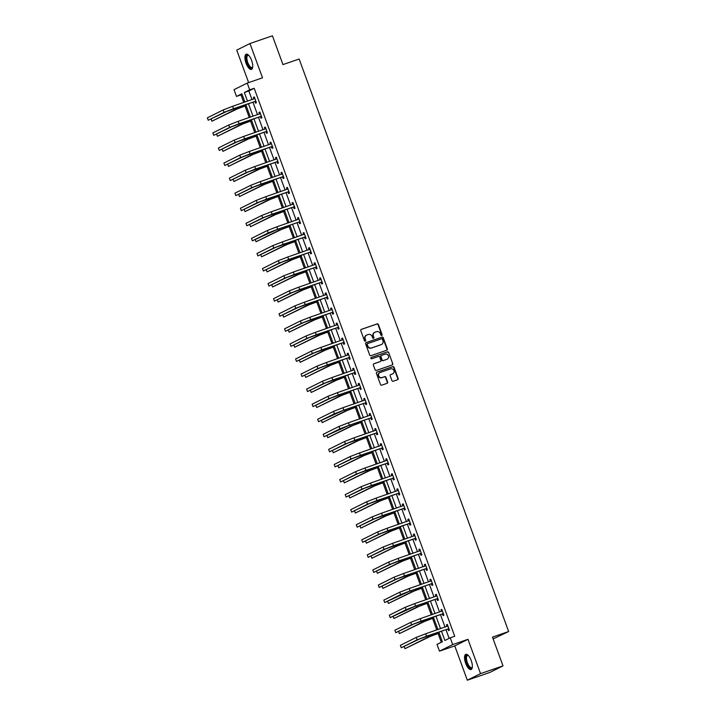 <?xml version="1.0" encoding="UTF-8"?>
<svg xmlns="http://www.w3.org/2000/svg" width="716" height="716" viewBox="0 0 716 716"><rect width="100%" height="100%" fill="white"/><g stroke="black" fill="none" stroke-linecap="round" stroke-linejoin="round"><path stroke-width="1.07" d="M381.726 335.5A0.707 0.653 63.5 0 0 382.102 334.623L378.415 324.554A1.011 0.931 63.5 0 0 377.189 323.9L361.303 329.369A1.011 0.931 63.5 0 0 360.775 330.622L364.462 340.7A0.707 0.653 63.5 0 0 365.393 341.12A0.707 0.653 63.5 0 0 365.697 340.27L365.214 338.963A3.231 2.98 63.5 0 1 366.932 334.963L368.257 334.506A3.231 2.98 63.5 0 1 372.186 336.574L372.66 337.871A0.707 0.653 63.5 0 0 373.6 338.292A0.707 0.653 63.5 0 0 373.895 337.451L373.421 336.144A3.231 2.98 63.5 0 1 375.139 332.135L376.455 331.687A3.231 2.98 63.5 0 1 380.393 333.745L380.867 335.052A0.707 0.653 63.5 0 0 381.726 335.5M381.61 335.527A0.707 0.653 63.5 0 0 381.744 334.802L378.057 324.724A1.011 0.931 63.5 0 0 376.831 324.08L361.043 329.512M365.196 341.174A0.707 0.653 63.5 0 0 365.339 340.449L365.214 338.963M373.403 338.355A0.707 0.653 63.5 0 0 373.546 337.63L373.421 336.144M471.235 660.546A8.037 3.088 -109 0 0 465.839 654.343A8.037 3.088 -109 0 0 465.66 663.32A8.037 3.088 -109 0 0 471.065 669.532A8.037 3.088 -109 0 0 471.235 660.546M251.611 60.413A8.037 3.088 -109 0 0 246.215 54.201A8.037 3.088 -109 0 0 246.044 63.187A8.037 3.088 -109 0 0 251.441 69.389A8.037 3.088 -109 0 0 251.611 60.413M391.929 380.599A1.011 0.931 63.5 0 0 393.156 381.243L397.613 379.713A1.011 0.931 63.5 0 0 398.15 378.46L394.051 367.272A1.011 0.931 63.5 0 0 392.824 366.628L376.938 372.087A1.011 0.931 63.5 0 0 376.401 373.34L380.5 384.528A1.011 0.931 63.5 0 0 381.726 385.172L387.114 383.329A1.011 0.931 63.5 0 0 387.642 382.075L385.897 377.287A1.011 0.931 63.5 0 0 384.662 376.643L381.995 377.556A2.703 2.497 63.5 0 1 379.865 372.597A2.703 2.497 63.5 0 1 380.142 372.481L390.596 368.883A2.703 2.497 63.5 0 1 392.726 373.841A2.703 2.497 63.5 0 1 392.449 373.958L390.712 374.558A1.011 0.931 63.5 0 0 390.175 375.81L391.929 380.599M503.008 665.889L489.789 672.467L467.315 680.2L480.534 673.622L503.008 665.889L492.474 637.097L508.655 631.53L299.145 59.025L282.963 64.592L272.429 35.8L249.956 43.533L262.512 77.829L247.226 83.083L249.705 89.849L254.198 88.301L454.723 636.273L450.23 637.822L452.709 644.579L439.49 651.157L437.011 644.4L442.372 641.733L438.845 632.103M480.534 673.622L467.987 639.325L452.709 644.579M386.819 350.222A1.011 0.931 63.5 0 0 387.356 348.969L383.257 337.782A1.011 0.931 63.5 0 0 382.031 337.138L366.145 342.597A1.011 0.931 63.5 0 0 365.616 343.85L369.707 355.038A1.011 0.931 63.5 0 0 370.933 355.682L386.819 350.222M388.654 352.523L392.753 363.71A1.011 0.931 63.5 0 1 392.216 364.963L376.33 370.432A1.011 0.931 63.5 0 1 375.103 369.787L373.349 364.999A1.011 0.931 63.5 0 1 373.886 363.746L380.33 361.526A1.011 0.931 63.5 0 0 380.858 360.273L379.704 357.096A1.011 0.931 63.5 0 0 378.469 356.452L371.765 358.761A0.707 0.653 63.5 0 1 371.21 357.463A0.707 0.653 63.5 0 1 371.282 357.436L387.428 351.878A1.011 0.931 63.5 0 1 388.654 352.523L392.753 363.71M249.956 43.533L236.736 50.111L248.631 82.6M493.136 638.905L508.655 631.53M254.198 88.301L248.837 90.968L252.005 99.622M252.936 102.164L257.518 114.694M258.449 117.236L263.041 129.766M263.962 132.308L268.554 144.838M269.476 147.38L274.067 159.91M274.998 162.442L279.58 174.981M280.511 177.514L285.093 190.053M286.024 192.586L290.615 205.125M291.537 207.658L296.129 220.197M297.059 222.73L301.642 235.269M302.573 237.802L307.155 250.34M308.086 252.873L312.677 265.403M313.599 267.945L318.19 280.475M319.121 283.017L323.704 295.547M324.634 298.089L329.217 310.619M330.148 313.161L334.73 325.69M335.661 328.232L340.252 340.762M341.174 343.304L345.765 355.834M346.696 358.367L351.279 370.906M352.209 373.439L356.792 385.978M357.723 388.511L362.314 401.05M363.236 403.582L367.827 416.121M368.758 418.654L373.34 431.193M374.271 433.726L378.853 446.256M379.784 448.798L384.367 461.328M385.298 463.87L389.889 476.4M390.811 478.941L395.402 491.471M396.333 494.013L400.915 506.543M401.846 509.085L406.428 521.615M407.359 524.157L411.951 536.687M412.872 539.22L417.464 551.759M418.395 554.291L422.977 566.83M423.908 569.363L428.49 581.902M429.421 584.435L434.012 596.974M434.934 599.507L439.526 612.046M440.456 614.579L445.039 627.118M445.97 629.65L449.156 638.359M254.95 101.609L255.523 103.176L256.418 102.728L254.296 96.937L253.401 97.376L253.974 98.951L254.762 98.217M260.463 116.681L261.036 118.247L261.931 117.8L259.81 112.009L258.915 112.448L259.487 114.014L260.275 113.289M265.976 131.753L266.549 133.319L267.444 132.872L265.323 127.072L264.428 127.52L265.01 129.086L265.797 128.361M271.498 146.825L272.071 148.391L272.957 147.944L270.836 142.144L269.95 142.591L270.523 144.158L271.31 143.433M277.011 161.888L277.584 163.463L278.479 163.015L276.358 157.216L275.463 157.663L276.036 159.229L276.824 158.505M282.525 176.959L283.097 178.535L283.992 178.087L281.871 172.287L280.976 172.735L281.549 174.301L282.337 173.576M288.038 192.031L288.611 193.606L289.506 193.159L287.385 187.359L286.49 187.807L287.062 189.373L287.859 188.648M293.551 207.103L294.133 208.669L295.019 208.231L292.898 202.431L292.012 202.879L292.584 204.445L293.372 203.711M299.073 222.175L299.646 223.741L300.541 223.303L298.42 217.503L297.525 217.95L298.098 219.517L298.885 218.783M304.586 237.247L305.159 238.813L306.054 238.374L303.933 232.575L303.038 233.022L303.611 234.588L304.398 233.855M310.1 252.318L310.672 253.885L311.567 253.446L309.446 247.647L308.551 248.094L309.124 249.66L309.912 248.926M315.613 267.39L316.186 268.956L317.081 268.509L314.959 262.718L314.064 263.157L314.646 264.732L315.434 263.998M321.135 282.462L321.708 284.028L322.594 283.581L320.473 277.79L319.587 278.229L320.159 279.804L320.947 279.07M326.648 297.534L327.221 299.1L328.116 298.653L325.995 292.862L325.1 293.3L325.673 294.876L326.46 294.142M332.161 312.606L332.734 314.172L333.629 313.724L331.508 307.934L330.613 308.372L331.186 309.939L331.973 309.214M337.675 327.677L338.247 329.244L339.142 328.796L337.021 322.997L336.126 323.444L336.699 325.01L337.496 324.285M343.188 342.74L343.77 344.315L344.656 343.868L342.534 338.068L341.648 338.516L342.221 340.082L343.009 339.357M348.71 357.812L349.283 359.387L350.178 358.94L348.057 353.14L347.162 353.588L347.734 355.154L348.522 354.429M354.223 372.884L354.796 374.459L355.691 374.012L353.57 368.212L352.675 368.659L353.248 370.226L354.035 369.501M359.736 387.956L360.309 389.522L361.204 389.083L359.083 383.284L358.188 383.731L358.761 385.298L359.557 384.564M365.25 403.027L365.831 404.594L366.717 404.155L364.596 398.356L363.701 398.803L364.283 400.369L365.07 399.635M370.772 418.099L371.344 419.666L372.239 419.227L370.118 413.427L369.223 413.875L369.796 415.441L370.584 414.707M376.285 433.171L376.858 434.737L377.753 434.299L375.632 428.499L374.736 428.947L375.309 430.513L376.097 429.779M381.798 448.243L382.371 449.809L383.266 449.362L381.145 443.571L380.25 444.01L380.822 445.585L381.61 444.851M387.311 463.315L387.884 464.881L388.779 464.433L386.658 458.643L385.763 459.081L386.345 460.657L387.132 459.923M392.833 478.386L393.406 479.953L394.292 479.505L392.171 473.715L391.285 474.153L391.858 475.728L392.645 474.994M398.347 493.458L398.919 495.025L399.814 494.577L397.693 488.786L396.798 489.225L397.371 490.791M403.86 508.53L404.433 510.096L405.328 509.649L403.206 503.849L402.311 504.297L402.884 505.863L403.672 505.138M409.373 523.602L409.946 525.168L410.841 524.721L408.72 518.921L407.825 519.368L408.397 520.935L409.194 520.21M414.886 538.665L415.468 540.24L416.354 539.792L414.233 533.993L413.347 534.44L413.92 536.007L414.707 535.282M420.408 553.737L420.981 555.312L421.876 554.864L419.755 549.065L418.86 549.512L419.433 551.078L420.22 550.353M425.922 568.808L426.494 570.384L427.389 569.936L425.268 564.136L424.373 564.584L424.946 566.15L425.734 565.425M431.435 583.88L432.008 585.446L432.903 585.008L430.781 579.208L429.886 579.656L430.459 581.222L431.247 580.488M436.948 598.952L437.521 600.518L438.416 600.08L436.295 594.28L435.4 594.727L435.981 596.294M442.47 614.024L443.043 615.59L443.929 615.151L441.808 609.352L440.922 609.799L441.495 611.366L442.282 610.632M447.983 629.096L448.556 630.662L449.451 630.223L447.33 624.424L446.435 624.871L447.008 626.437L447.795 625.703M242.053 94.342L240.979 94.879L243.753 102.469M245.042 105.977L249.266 117.54M250.555 121.049L254.78 132.603M256.068 136.121L260.302 147.675M261.582 151.192L265.815 162.747M267.104 166.264L271.328 177.819M272.617 181.336L276.841 192.89M278.13 196.408L282.364 207.962M283.643 211.48L287.877 223.034M289.157 226.542L293.39 238.106M294.679 241.614L298.903 253.178M300.192 256.686L304.416 268.249M305.705 271.758L309.939 283.321M311.218 286.83L315.452 298.393M316.74 301.901L320.965 313.456M322.254 316.973L326.478 328.528M327.767 332.045L332 343.599M333.28 347.117L337.513 358.671M338.793 362.189L343.027 373.743M344.315 377.26L348.54 388.815M349.829 392.332L354.062 403.887M355.342 407.395L359.575 418.958M360.855 422.467L365.088 434.03M366.377 437.539L370.602 449.102M371.89 452.61L376.115 464.174M377.404 467.682L381.637 479.246M382.917 482.754L387.15 494.308M388.439 497.826L392.663 509.38M393.952 512.898L398.177 524.452M399.465 527.969L403.699 539.524M404.979 543.041L409.212 554.596M410.492 558.113L414.725 569.668M416.014 573.185L420.238 584.739M421.527 588.257L425.752 599.811M427.04 603.32L431.274 614.883M432.554 618.391L436.787 629.955M438.076 633.463L441.289 642.27M467.987 639.325L454.767 645.904L467.315 680.2M454.767 645.904L439.49 651.157M240.979 94.879L236.486 96.427L234.007 89.67L247.226 83.083M441.477 631.199L444.869 640.489L450.23 637.822M249.705 89.849L244.344 92.516L247.512 101.171M248.443 103.713L253.025 116.243M253.956 118.784L258.539 131.314M259.469 133.847L264.061 146.386M264.983 148.919L269.574 161.458M270.505 163.991L275.087 176.53M276.018 179.063L280.6 191.602M281.531 194.134L286.114 206.673M287.044 209.206L291.636 221.736M292.558 224.278L297.149 236.808M298.08 239.35L302.662 251.88M303.593 254.422L308.175 266.952M309.106 269.493L313.697 282.023M314.619 284.565L319.211 297.095M320.142 299.637L324.724 312.167M325.655 314.7L330.237 327.239M331.168 329.772L335.759 342.311M336.681 344.844L341.272 357.382M342.194 359.915L346.786 372.454M347.716 374.987L352.299 387.526M353.23 390.059L357.812 402.589M358.743 405.131L363.334 417.661M364.256 420.202L368.847 432.733M369.778 435.274L374.361 447.804M375.291 450.346L379.874 462.876M380.805 465.418L385.396 477.948M386.318 480.49L390.909 493.02M391.84 495.562L396.422 508.092M397.353 510.624L401.936 523.163M402.866 525.696L407.449 538.235M408.38 540.768L412.971 553.307M413.893 555.84L418.484 568.379M419.415 570.912L423.997 583.451M424.928 585.983L429.51 598.513M430.441 601.055L435.033 613.585M435.955 616.127L440.546 628.657M244.881 102.075L241.847 93.76L236.486 96.427M437.915 629.561L433.332 617.031M432.401 614.489L427.819 601.959M426.888 599.417L422.297 586.887M421.375 584.346L416.784 571.816M415.862 569.283L411.27 556.744M410.34 554.211L405.757 541.672M404.826 539.139L400.244 526.6M399.313 524.067L394.722 511.528M393.8 508.995L389.209 496.457M388.278 493.924L383.695 481.394M382.765 478.852L378.182 466.322M377.251 463.78L372.66 451.25M371.738 448.708L367.147 436.178M366.216 433.636L361.634 421.106M360.703 418.565L356.12 406.035M355.19 403.493L350.607 390.963M349.676 388.43L345.085 375.891M344.163 373.358L339.572 360.819M338.641 358.286L334.059 345.747M333.128 343.215L328.546 330.676M327.615 328.143L323.023 315.604M322.102 313.071L317.51 300.532M316.579 297.999L311.997 285.469M311.066 282.927L306.484 270.397M305.553 267.856L300.962 255.326M300.04 252.784L295.448 240.254M294.527 237.712L289.935 225.182M289.004 222.64L284.422 210.11M283.491 207.568L278.909 195.038M277.978 192.506L273.387 179.967M272.465 177.434L267.874 164.895M266.943 162.362L262.36 149.823M261.43 147.29L256.847 134.751M255.916 132.218L251.325 119.679M250.403 117.147L245.812 104.617M248.837 90.968L244.344 92.516M253.401 97.376L254.341 97.054M258.915 112.448L259.854 112.126M264.428 127.52L265.368 127.197M269.95 142.591L270.881 142.269M275.463 157.663L276.403 157.341M280.976 172.735L281.916 172.413M286.49 187.807L287.429 187.485M292.012 202.879L292.942 202.556M297.525 217.95L298.465 217.628M303.038 233.022L303.978 232.7M308.551 248.094L309.491 247.763M314.064 263.157L315.004 262.835M319.587 278.229L320.517 277.906M325.1 293.3L326.04 292.978M330.613 308.372L331.553 308.05M336.126 323.444L337.066 323.122M341.648 338.516L342.579 338.194M347.162 353.588L348.101 353.265M352.675 368.659L353.615 368.337M358.188 383.731L359.128 383.409M363.701 398.803L364.641 398.481M369.223 413.875L370.163 413.553M374.736 428.947L375.676 428.624M380.25 444.01L381.189 443.687M385.763 459.081L386.703 458.759M391.285 474.153L392.216 473.831M396.798 489.225L397.738 488.903M402.311 504.297L403.251 503.975M407.825 519.368L408.764 519.046M413.347 534.44L414.278 534.118M418.86 549.512L419.8 549.19M424.373 564.584L425.313 564.262M429.886 579.656L430.826 579.333M435.4 594.727L436.339 594.405M440.922 609.799L441.853 609.477M446.435 624.871L447.375 624.54M374.629 332.376A3.231 2.98 63.5 0 0 373.063 336.323M366.422 335.195A3.231 2.98 63.5 0 0 364.856 339.142M386.721 350.249A1.011 0.931 63.5 0 0 386.998 349.148L382.899 337.952A1.011 0.931 63.5 0 0 381.673 337.308L365.885 342.74M382.407 339.25A0.707 0.653 63.5 0 0 381.547 338.793L367.603 343.59A0.707 0.653 63.5 0 0 367.227 344.468L367.729 345.846A3.231 2.98 63.5 0 0 371.667 347.904L381.198 344.629A3.231 2.98 63.5 0 0 382.908 340.619L382.407 339.25M367.46 343.662L367.245 343.77A0.707 0.653 63.5 0 0 366.869 344.647L367.227 344.468M381.342 344.575A3.231 2.98 63.5 0 1 380.84 344.808L371.309 348.083A3.231 2.98 63.5 0 1 367.371 346.025L366.869 344.647M392.117 364.999A1.011 0.931 63.5 0 0 392.395 363.889M373.627 363.889L379.972 361.705A1.011 0.931 63.5 0 0 380.169 361.607M371.067 357.561L387.428 351.878M387.007 359.226A2.703 2.497 63.5 0 0 388.385 355.727A2.703 2.497 63.5 0 0 385.154 354.151L381.467 355.422A1.011 0.931 63.5 0 0 380.939 356.675L382.093 359.853A1.011 0.931 63.5 0 0 383.329 360.497L386.649 359.405A2.703 2.497 63.5 0 0 387.105 359.19M381.27 355.521L381.109 355.601A1.011 0.931 63.5 0 0 380.581 356.854L380.939 356.675M386.649 359.405L382.971 360.676A1.011 0.931 63.5 0 1 381.744 360.032L380.581 356.854M388.296 352.702A1.011 0.931 63.5 0 0 387.07 352.057M392.547 373.922A2.703 2.497 63.5 0 1 392.091 374.137L390.444 374.701M379.686 372.696A2.703 2.497 63.5 0 0 381.637 377.735L381.995 377.556M387.016 383.355A1.011 0.931 63.5 0 0 387.293 382.255L385.539 377.457A1.011 0.931 63.5 0 0 384.304 376.813L381.637 377.735M397.514 379.749A1.011 0.931 63.5 0 0 397.792 378.639L393.693 367.451A1.011 0.931 63.5 0 0 392.466 366.807L376.679 372.231M246.17 105.592L237.193 108.957L211.918 121.192L234.946 109.727L246.125 105.467M211.166 119.142L211.918 121.192M254.869 98.504L232.646 106.29L233.532 108.698L255.845 101.162M256.033 101.69L254.619 101.582L226.354 111.58L208.231 120.261L224.108 112.358L233.532 108.698M208.231 120.261L207.345 117.845L223.222 109.942L232.646 106.29M254.619 101.582L255.514 101.135M252.703 67.036A6.954 2.676 71 0 1 252.659 67.161A6.954 2.676 71 0 1 248.416 65.478A6.954 2.676 71 0 1 246.277 56.501A6.954 2.676 71 0 1 248.55 55.213A6.954 2.676 71 0 1 248.658 55.284M248.729 55.356A6.435 2.479 -109 0 0 247.906 55.311A6.435 2.479 -109 0 0 246.966 56.725A6.435 2.479 -109 0 0 248.345 63.894A6.435 2.479 -109 0 0 252.095 67.483A6.435 2.479 -109 0 0 252.712 66.937M246.68 54.139A7.983 3.07 -109 0 0 245.794 55.758A7.983 3.07 -109 0 0 247.342 64.297A7.983 3.07 -109 0 0 251.853 69.157M472.318 667.178A6.954 2.676 71 0 1 472.274 667.303A6.954 2.676 71 0 1 466.76 662.891A6.954 2.676 71 0 1 468.166 655.346A6.954 2.676 71 0 1 468.273 655.417M468.345 655.498A6.435 2.479 -109 0 0 467.521 655.444A6.435 2.479 -109 0 0 467.387 662.649A6.435 2.479 -109 0 0 471.71 667.616A6.435 2.479 -109 0 0 472.336 667.07M466.295 654.272A7.983 3.07 -109 0 0 466.402 663.07A7.983 3.07 -109 0 0 471.468 669.299M251.683 120.655L242.706 124.02L217.431 136.264L240.46 124.799L251.638 120.539M216.679 134.214L217.431 136.264M257.205 135.727L248.219 139.092L222.945 151.336L245.973 139.871L257.16 135.61M222.202 149.286L222.945 151.336M260.382 113.576L238.16 121.353L239.046 123.77L261.358 116.234M261.555 116.762L260.141 116.654L231.877 126.651L213.744 135.333L229.621 127.43L239.046 123.77M213.744 135.333L212.858 132.916L228.744 125.014L238.16 121.353M260.141 116.654L261.027 116.207M265.896 128.647L243.682 136.425L244.559 138.841L266.871 131.305M267.068 131.834L265.654 131.726L237.39 141.723L219.257 150.405L235.143 142.493L244.559 138.841M219.257 150.405L218.38 147.988L234.257 140.085L243.682 136.425M265.654 131.726L266.549 131.279M262.718 150.799L253.733 154.164L228.467 166.398L251.486 154.942L262.674 150.682M227.715 164.358L228.467 166.398M268.231 165.87L259.255 169.236L233.98 181.47L256.999 170.014L268.187 165.754M233.228 179.43L233.98 181.47M273.745 180.942L264.768 184.307L239.493 196.542L262.521 185.086L273.7 180.826M238.741 194.501L239.493 196.542M271.418 143.719L249.195 151.497L250.081 153.913L272.384 146.377M272.581 146.905L271.167 146.798L242.903 156.795L224.779 165.477L240.657 157.565L250.081 153.913M224.779 165.477L223.893 163.06L239.77 155.157L249.195 151.497M271.167 146.798L272.062 146.35M276.931 158.791L254.708 166.568L255.594 168.985L277.906 161.449M278.094 161.977L276.68 161.87L248.416 171.867L230.292 180.548L246.17 172.637L255.594 168.985M230.292 180.548L229.406 178.132L245.284 170.22L254.708 166.568M276.68 161.87L277.575 161.422M282.444 173.854L260.221 181.64L261.107 184.057L283.42 176.521M283.608 177.049L282.194 176.941L253.929 186.939L235.806 195.62L251.683 187.708L261.107 184.057M235.806 195.62L234.92 193.204L250.806 185.292L260.221 181.64M282.194 176.941L283.089 176.494M279.258 196.014L270.281 199.379L245.006 211.614L268.035 200.149L279.222 195.889M244.263 209.573L245.006 211.614M287.957 188.926L265.734 196.712L266.62 199.129L288.933 191.593M289.13 192.121L287.716 192.004L259.452 202.01L241.319 210.683L257.205 202.78L266.62 199.129M241.319 210.683L240.433 208.275L256.319 200.364L265.734 196.712M287.716 192.004L288.602 191.566M284.78 211.086L275.794 214.451L250.519 226.686L273.548 215.221L284.735 210.96M249.777 224.645L250.519 226.686M293.47 203.997L271.257 211.784L272.134 214.2L294.446 206.664M294.643 207.192L293.229 207.076L264.965 217.082L246.832 225.755L262.718 217.852L272.134 214.2M246.832 225.755L245.955 223.347L261.832 215.435L271.257 211.784M293.229 207.076L294.124 206.638M290.293 226.158L281.307 229.523L256.042 241.757L279.061 230.292L290.249 226.032M255.29 239.708L256.042 241.757M298.993 219.069L276.77 226.856L277.656 229.272L299.959 221.727M300.156 222.264L298.742 222.148L276.761 229.711L252.354 240.827L268.231 232.924L277.656 229.272M252.354 240.827L251.468 238.41L267.345 230.507L276.77 226.856M298.742 222.148L299.637 221.709M295.806 241.229L286.83 244.595L261.555 256.829L284.583 245.364L295.762 241.104M260.803 254.78L261.555 256.829M304.506 234.141L282.283 241.927L283.169 244.344L305.481 236.799M305.669 237.336L304.255 237.22L275.991 247.217L257.867 255.898L273.745 247.996L283.169 244.344M257.867 255.898L256.981 253.482L272.868 245.579L282.283 241.927M304.255 237.22L305.15 236.781M301.32 256.301L292.343 259.666L267.068 271.901L290.096 260.436L301.275 256.176M266.316 269.851L267.068 271.901M310.019 249.213L287.796 256.999L288.682 259.416L310.995 251.871M311.192 252.399L309.777 252.292L281.513 262.289L263.381 270.97L279.258 263.067L288.682 259.416M263.381 270.97L262.495 268.554L278.381 260.651L287.796 256.999M309.777 252.292L310.663 251.844M306.842 271.373L297.856 274.738L272.581 286.973L295.61 275.508L306.797 271.248M271.838 284.923L272.581 286.973M315.532 264.285L293.318 272.071L294.195 274.488L316.508 266.943M316.705 267.471L315.291 267.363L287.026 277.361L268.894 286.042L284.78 278.139L294.195 274.488M268.894 286.042L268.017 283.625L283.894 275.723L293.318 272.071M315.291 267.363L316.186 266.916M312.355 286.445L303.369 289.81L278.103 302.045L301.123 290.58L312.31 286.319M277.352 299.995L278.103 302.045M321.054 279.356L298.832 287.143L299.718 289.55L322.021 282.014M322.218 282.543L320.804 282.435L292.54 292.432L274.416 301.114L290.293 293.211L299.718 289.55M274.416 301.114L273.53 298.697L289.407 290.794L298.832 287.143M320.804 282.435L321.699 281.988M317.868 301.517L308.891 304.873L283.617 317.116L306.645 305.651L317.823 301.391M282.865 315.067L283.617 317.116M326.568 294.428L304.345 302.206L305.231 304.622L327.543 297.086M327.731 297.614L326.317 297.507L298.053 307.504L279.929 316.186L295.806 308.283L305.231 304.622M279.929 316.186L279.043 313.769L294.92 305.866L304.345 302.206M326.317 297.507L327.212 297.059M323.381 316.579L314.405 319.945L289.13 332.188L312.158 320.723L323.337 316.463M288.378 330.139L289.13 332.188M332.081 309.5L309.858 317.278L310.744 319.694L333.056 312.158M333.244 312.686L331.83 312.579L303.566 322.576L285.442 331.257L301.32 323.346L310.744 319.694M285.442 331.257L284.556 328.841L300.443 320.938L309.858 317.278M331.83 312.579L332.725 312.131M328.904 331.651L319.918 335.016L294.643 347.251L317.671 335.795L328.859 331.535M293.9 345.21L294.643 347.251M337.594 324.572L315.38 332.349L316.257 334.766L338.57 327.23M338.766 327.758L337.352 327.651L309.088 337.648L290.956 346.329L306.842 338.417L316.257 334.766M290.956 346.329L290.078 343.913L305.956 336.01L315.38 332.349M337.352 327.651L338.247 327.203M334.417 346.723L325.431 350.088L300.156 362.323L323.185 350.867L334.372 346.607M299.413 360.282L300.156 362.323M343.107 339.644L320.893 347.421L321.779 349.838L344.083 342.302M344.28 342.83L342.866 342.722L314.601 352.72L296.478 361.401L312.355 353.489L321.779 349.838M296.478 361.401L295.592 358.985L311.469 351.073L320.893 347.421M342.866 342.722L343.761 342.275M339.93 361.795L330.944 365.16L305.678 377.395L328.698 365.939L339.885 361.678M304.926 375.354L305.678 377.395M348.629 354.715L326.406 362.493L327.293 364.909L349.596 357.374M349.793 357.902L348.379 357.794L320.115 367.791L301.991 376.473L317.868 368.561L327.293 364.909M301.991 376.473L301.105 374.056L316.982 366.145L326.406 362.493M348.379 357.794L349.274 357.347M345.443 376.867L336.466 380.232L311.192 392.466L334.22 381.002L345.398 376.741M310.44 390.426L311.192 392.466M354.143 369.778L331.92 377.565L332.806 379.981L355.118 372.445M355.306 372.973L353.892 372.857L325.628 382.863L307.504 391.536L323.381 383.633L332.806 379.981M307.504 391.536L306.618 389.128L322.504 381.216L331.92 377.565M353.892 372.857L354.787 372.418M350.956 391.938L341.98 395.304L316.705 407.538L339.733 396.073L350.912 391.813M315.953 405.498L316.705 407.538M359.656 384.85L337.433 392.637L338.319 395.053L360.631 387.517M360.828 388.045L359.414 387.929L331.15 397.935L313.017 406.607L328.904 398.705L338.319 395.053M313.017 406.607L312.131 404.2L328.017 396.288L337.433 392.637M359.414 387.929L360.3 387.49M356.478 407.01L347.493 410.375L322.218 422.61L345.246 411.145L356.434 406.885M321.475 420.56L322.218 422.61M365.169 399.922L342.955 407.708L343.832 410.125L366.145 402.58M366.341 403.117L364.927 403.001L342.946 410.563L318.53 421.679L334.417 413.776L343.832 410.125M318.53 421.679L317.653 419.263L333.531 411.36L342.955 407.708M364.927 403.001L365.822 402.562M361.992 422.082L353.006 425.447L327.74 437.682L350.759 426.217L361.947 421.957M326.988 435.632L327.74 437.682M370.691 414.994L348.468 422.78L349.354 425.197L371.658 417.652M371.855 418.189L370.44 418.072L348.459 425.635L324.053 436.751L339.93 428.848L349.354 425.197M324.053 436.751L323.167 434.335L339.044 426.432L348.468 422.78M370.44 418.072L371.335 417.634M367.505 437.154L358.528 440.519L333.253 452.754L356.282 441.289L367.46 437.029M332.501 450.704L333.253 452.754M376.204 430.065L353.981 437.852L354.868 440.268L377.18 432.724M377.368 433.252L375.954 433.144L347.69 443.141L329.566 451.823L345.443 443.92L354.868 440.268M329.566 451.823L328.68 449.406L344.557 441.504L353.981 437.852M375.954 433.144L376.849 432.697M373.018 452.226L364.041 455.591L338.766 467.825L361.795 456.361L372.973 452.1M338.015 465.776L338.766 467.825M381.718 445.137L359.495 452.924L360.381 455.34L382.693 447.795M382.881 448.323L381.476 448.216L353.212 458.213L335.079 466.895L350.956 458.992L360.381 455.34M335.079 466.895L334.193 464.478L350.079 456.575L359.495 452.924M381.476 448.216L382.362 447.769M378.54 467.297L369.554 470.663L344.28 482.897L367.308 471.432L378.495 467.172M343.537 480.848L344.28 482.897M387.231 460.209L365.017 467.995L365.894 470.403L388.206 462.867M388.403 463.395L386.989 463.288L358.725 473.285L340.592 481.966L356.478 474.064L365.894 470.403M340.592 481.966L339.715 479.55L355.592 471.647L365.017 467.995M386.989 463.288L387.884 462.84M384.053 482.369L375.068 485.734L349.802 497.969L372.821 486.504L384.009 482.244M349.05 495.92L349.802 497.969M392.753 475.281L370.53 483.067L371.416 485.475L393.719 477.939M393.916 478.467L392.502 478.36L364.238 488.357L346.114 497.038L361.992 489.135L371.416 485.475M346.114 497.038L345.228 494.622L361.106 486.719L370.53 483.067M392.502 478.36L393.397 477.912M389.567 497.432L380.59 500.797L355.315 513.041L378.334 501.576L389.522 497.316M354.563 510.991L355.315 513.041M398.266 490.353L376.043 498.13L376.929 500.547L399.242 493.011M397.371 490.8L398.159 490.066M399.43 493.539L398.015 493.431L369.751 503.429L351.628 512.11L367.505 504.207L376.929 500.547M351.628 512.11L350.742 509.694L366.619 501.791L376.043 498.13M398.015 493.431L398.91 492.984M395.08 512.504L386.103 515.869L360.828 528.113L383.857 516.648L395.035 512.388M360.076 526.063L360.828 528.113M403.779 505.424L381.556 513.202L382.442 515.618L404.755 508.083M404.943 508.611L403.529 508.503L375.265 518.5L357.141 527.182L373.018 519.27L382.442 515.618M357.141 527.182L356.255 524.765L372.141 516.862L381.556 513.202M403.529 508.503L404.424 508.056M400.593 527.576L391.616 530.941L366.341 543.175L389.37 531.72L400.548 527.459M365.599 541.135L366.341 543.175M409.292 520.496L387.07 528.274L387.956 530.69L410.268 523.154M410.465 523.682L409.051 523.575L380.787 533.572L362.654 542.254L378.54 534.342L387.956 530.69M362.654 542.254L361.768 539.837L377.654 531.925L387.07 528.274M409.051 523.575L409.937 523.128M406.115 542.647L397.129 546.013L371.855 558.247L394.883 546.791L406.07 542.531M371.112 556.207L371.855 558.247M414.806 535.568L392.592 543.346L393.469 545.762L415.781 538.226M415.978 538.754L414.564 538.647L386.3 548.644L368.167 557.325L384.053 549.414L393.469 545.762M368.167 557.325L367.29 554.909L383.167 546.997L392.592 543.346M414.564 538.647L415.459 538.199M411.628 557.719L402.643 561.084L377.377 573.319L400.396 561.863L411.584 557.603M376.625 571.279L377.377 573.319M420.328 550.631L398.105 558.417L398.991 560.834L421.294 553.298M421.491 553.826L420.077 553.719L391.813 563.716L373.689 572.397L389.567 564.485L398.991 560.834M373.689 572.397L372.803 569.981L388.681 562.069L398.105 558.417M420.077 553.719L420.972 553.271M417.142 572.791L408.165 576.156L382.89 588.391L405.918 576.926L417.097 572.666M382.138 586.35L382.89 588.391M425.841 565.703L403.618 573.489L404.504 575.906L426.817 568.37M427.005 568.898L425.59 568.781L397.326 578.788L379.203 587.46L395.08 579.557L404.504 575.906M379.203 587.46L378.317 585.053L394.203 577.141L403.618 573.489M425.59 568.781L426.485 568.343M422.655 587.863L413.678 591.228L388.403 603.463L411.431 591.998L422.61 587.738M387.651 601.422L388.403 603.463M431.354 580.774L409.131 588.561L410.017 590.977L432.33 583.442M432.527 583.97L431.113 583.853L409.122 591.416L384.716 602.532L400.593 594.629L410.017 590.977M384.716 602.532L383.83 600.124L399.716 592.213L409.131 588.561M431.113 583.853L431.999 583.415M428.177 602.935L419.191 606.3L393.916 618.534L416.945 607.07L428.132 602.809M393.173 616.485L393.916 618.534M436.867 595.846L414.654 603.633L415.531 606.049L437.843 598.504M435.972 596.294L436.769 595.56M438.04 599.041L436.626 598.925L414.645 606.488L390.229 617.604L406.115 609.701L415.531 606.049M390.229 617.604L389.352 615.187L405.229 607.284L414.654 603.633M436.626 598.925L437.521 598.487M433.69 618.006L424.704 621.372L399.439 633.606L422.458 622.141L433.645 617.881M398.687 631.557L399.439 633.606M442.39 610.918L420.167 618.705L421.053 621.121L443.356 613.576M443.553 614.113L442.139 613.997L413.875 623.994L395.751 632.675L411.628 624.773L421.053 621.121M395.751 632.675L394.865 630.259L410.742 622.356L420.167 618.705M442.139 613.997L443.034 613.558M439.203 633.078L430.226 636.443L404.952 648.678L427.98 637.213L439.159 632.953M404.2 646.629L404.952 648.678M447.903 625.99L425.68 633.776L426.566 636.193L448.878 628.648M449.066 629.176L447.652 629.069L419.388 639.066L401.264 647.747L417.142 639.844L426.566 636.193M401.264 647.747L400.378 645.331L416.256 637.428L425.68 633.776M447.652 629.069L448.547 628.621M244.049 105.216L244.362 106.075M234.499 108.51L234.946 109.727M223.222 109.942L224.108 112.358M249.571 120.288L249.875 121.147M240.012 123.582L240.46 124.799M255.084 135.36L255.397 136.219M245.525 138.644L245.973 139.871M228.744 125.014L229.621 127.43M234.257 140.085L235.143 142.493M260.597 150.432L260.91 151.282M251.039 153.716L251.486 154.942M266.11 165.503L266.424 166.354M256.561 168.788L256.999 170.014M271.624 180.575L271.937 181.425M262.074 183.86L262.521 185.086M239.77 155.157L240.657 157.565M245.284 170.22L246.17 172.637M250.806 185.292L251.683 187.708M277.146 195.647L277.459 196.497M267.587 198.932L268.035 200.149M256.319 200.364L257.205 202.78M282.659 210.719L282.972 211.569M273.1 214.003L273.548 215.221M261.832 215.435L262.718 217.852M288.172 225.791L288.485 226.641M278.613 229.075L279.061 230.292M267.345 230.507L268.231 232.924M293.685 240.862L293.999 241.713M284.136 244.147L284.583 245.364M272.868 245.579L273.745 247.996M299.207 255.925L299.512 256.784M289.649 259.219L290.096 260.436M278.381 260.651L279.258 263.067M304.721 270.997L305.034 271.856M295.162 274.291L295.61 275.508M283.894 275.723L284.78 278.139M310.234 286.069L310.547 286.928M300.675 289.362L301.123 290.58M289.407 290.794L290.293 293.211M315.747 301.141L316.06 302M306.197 304.434L306.645 305.651M294.92 305.866L295.806 308.283M321.26 316.212L321.574 317.072M311.711 319.506L312.158 320.723M300.443 320.938L301.32 323.346M326.782 331.284L327.096 332.135M317.224 334.569L317.671 335.795M305.956 336.01L306.842 338.417M332.296 346.356L332.609 347.206M322.737 349.641L323.185 350.867M311.469 351.073L312.355 353.489M337.809 361.428L338.122 362.278M328.259 364.713L328.698 365.939M316.982 366.145L317.868 368.561M343.322 376.5L343.635 377.35M333.772 379.784L334.22 381.002M322.504 381.216L323.381 383.633M348.844 391.571L349.157 392.422M339.286 394.856L339.733 396.073M328.017 396.288L328.904 398.705M354.357 406.643L354.671 407.494M344.799 409.928L345.246 411.145M333.531 411.36L334.417 413.776M359.871 421.715L360.184 422.565M350.312 425L350.759 426.217M339.044 426.432L339.93 428.848M365.384 436.787L365.697 437.637M355.834 440.072L356.282 441.289M344.557 441.504L345.443 443.92M370.906 451.85L371.21 452.709M361.347 455.143L361.795 456.361M350.079 456.575L350.956 458.992M376.419 466.922L376.732 467.781M366.861 470.215L367.308 471.432M355.592 471.647L356.478 474.064M381.932 481.993L382.246 482.853M372.374 485.287L372.821 486.504M361.106 486.719L361.992 489.135M387.445 497.065L387.759 497.924M377.896 500.359L378.334 501.576M366.619 501.791L367.505 504.207M392.959 512.137L393.272 512.996M383.409 515.422L383.857 516.648M372.141 516.862L373.018 519.27M398.481 527.209L398.794 528.059M388.922 530.493L389.37 531.72M377.654 531.925L378.54 534.342M403.994 542.28L404.307 543.131M394.435 545.565L394.883 546.791M383.167 546.997L384.053 549.414M409.507 557.352L409.82 558.203M399.949 560.637L400.396 561.863M388.681 562.069L389.567 564.485M415.02 572.424L415.334 573.274M405.471 575.709L405.918 576.926M394.203 577.141L395.08 579.557M420.543 587.496L420.847 588.346M410.984 590.781L411.431 591.998M399.716 592.213L400.593 594.629M426.056 602.568L426.369 603.418M416.497 605.852L416.945 607.07M405.229 607.284L406.115 609.701M431.569 617.639L431.882 618.49M422.01 620.924L422.458 622.141M410.742 622.356L411.628 624.773M437.082 632.702L437.395 633.562M427.533 635.996L427.98 637.213M416.256 637.428L417.142 639.844"/></g></svg>
